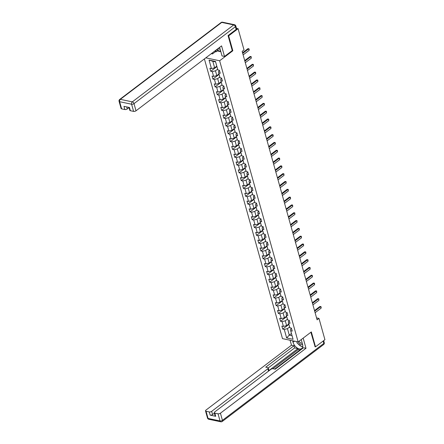 <?xml version="1.0" encoding="UTF-8"?>
<svg xmlns="http://www.w3.org/2000/svg" width="444" height="444" viewBox="0 0 444 444"><rect width="100%" height="100%" fill="white"/><g stroke="black" fill="none" stroke-linecap="round" stroke-linejoin="round"><path stroke-width="0.67" d="M204.395 58.913L282.489 338.622L298.14 341.924L219.641 60.767L205.8 57.842M291.514 328.521L290.509 329.281L290.692 330.786L292.235 331.107L291.397 328.105L289.854 327.777L288.511 322.971L290.054 323.299L289.216 320.291L287.673 319.969L286.33 315.157L287.873 315.484L287.035 312.482L285.492 312.154L284.149 307.348L285.692 307.67L284.854 304.667L283.311 304.34L281.968 299.534L283.511 299.861L282.673 296.853L281.124 296.525L279.787 291.719L281.329 292.047L280.491 289.044L278.943 288.717L277.605 283.91L279.148 284.232L278.31 281.23L276.762 280.902L275.424 276.096L276.967 276.423L276.129 273.415L274.581 273.088L273.238 268.281L274.786 268.609L273.948 265.601L272.4 265.279L271.056 260.467L272.605 260.795L271.761 257.792L270.218 257.464L268.875 252.658L270.424 252.98L269.58 249.978L268.037 249.65L266.694 244.844L268.243 245.171L267.399 242.163L265.856 241.841L264.513 237.029L266.061 237.357L265.218 234.354L263.675 234.027L262.332 229.221L263.88 229.542L263.037 226.54L261.494 226.212L260.151 221.406L261.694 221.734L260.856 218.726L259.313 218.404L257.97 213.592L259.512 213.919L258.674 210.917L257.132 210.589L255.788 205.783L257.331 206.105L256.493 203.102L254.95 202.775L253.607 197.969L255.15 198.296L254.312 195.288L252.769 194.96L251.426 190.154L252.969 190.482L252.131 187.473L250.588 187.152L249.245 182.34L250.788 182.667L249.95 179.665L248.407 179.337L247.064 174.531L248.607 174.853L247.769 171.85L246.226 171.523L244.883 166.716L246.426 167.044L245.588 164.036L244.045 163.714L242.702 158.902L244.244 159.23L243.406 156.227L241.863 155.899L240.52 151.093L242.063 151.415L241.225 148.413L239.682 148.085L238.339 143.279L239.882 143.606L239.044 140.598L237.501 140.276L236.158 135.464L237.701 135.792L236.863 132.789L235.32 132.462L233.977 127.656L235.52 127.977L234.682 124.975L233.139 124.647L231.796 119.841L233.339 120.169L232.501 117.161L230.958 116.833L229.615 112.027L231.158 112.354L230.319 109.346L228.777 109.024L227.433 104.212L228.976 104.54L228.138 101.537L226.595 101.21L225.252 96.404L226.795 96.731L225.957 93.723L224.414 93.395L223.071 88.589L224.614 88.917L223.776 85.908L222.233 85.587L220.89 80.775L222.433 81.102L221.595 78.1L220.046 77.772L218.709 72.966L220.252 73.288L219.414 70.285L217.865 69.958L215.49 61.444L209.063 60.09L212.82 61.305L214.635 67.815L216.811 66.167M290.692 330.786L293.068 339.299L286.641 337.94L284.26 329.426L282.717 329.098L288.911 324.403M209.063 60.09L211.438 68.604L209.895 68.276L210.734 71.279L212.276 71.606L213.62 76.412L212.077 76.091L212.915 79.093L214.458 79.421L215.801 84.227L214.258 83.899L215.096 86.907L216.639 87.235L217.982 92.041L216.439 91.714L217.277 94.716L218.82 95.044L220.163 99.85L218.62 99.528L219.458 102.531L221.001 102.858L222.344 107.664L220.801 107.337L221.639 110.345L223.182 110.673L224.525 115.479L222.982 115.151L223.82 118.16L225.363 118.481L226.706 123.293L225.164 122.966L226.002 125.968L227.544 126.296L228.888 131.102L227.345 130.78L228.183 133.783L229.726 134.11L231.069 138.917L229.526 138.589L230.364 141.597L231.907 141.919L233.25 146.731L231.707 146.403L232.545 149.406L234.088 149.733L235.431 154.54L233.888 154.218L234.726 157.22L236.269 157.548L237.612 162.354L236.069 162.027L236.907 165.035L238.456 165.357L239.793 170.169L238.25 169.841L239.088 172.844L240.637 173.171L241.974 177.977L240.432 177.656L241.27 180.658L242.818 180.986L244.156 185.792L242.613 185.464L243.451 188.472L244.999 188.8L246.342 193.606L244.794 193.279L245.632 196.287L247.18 196.609L248.523 201.421L246.975 201.093L247.819 204.096L249.362 204.423L250.705 209.229L249.156 208.902L250 211.91L251.543 212.238L252.886 217.044L251.337 216.716L252.181 219.725L253.724 220.046L255.067 224.858L253.518 224.531L254.362 227.533L255.905 227.861L257.248 232.667L255.7 232.345L256.543 235.348L258.086 235.675L259.429 240.482L257.886 240.154L258.724 243.162L260.267 243.484L261.61 248.296L260.067 247.968L260.906 250.971L262.448 251.298L263.792 256.105L262.249 255.783L263.087 258.785L264.63 259.113L265.973 263.919L264.43 263.592L265.268 266.6L266.811 266.927L268.154 271.734L266.611 271.406L267.449 274.409L268.992 274.736L270.335 279.542L268.792 279.221L269.63 282.223L271.173 282.551L272.516 287.357L270.973 287.029L271.811 290.037L273.354 290.365L274.697 295.171L273.154 294.844L273.992 297.852L275.535 298.174L276.878 302.986L275.336 302.658L276.174 305.661L277.716 305.988L279.06 310.794L277.517 310.473L278.355 313.475L279.898 313.803L281.241 318.609L279.698 318.281L280.536 321.29L282.079 321.611L283.422 326.423L281.879 326.096L282.717 329.098M232.201 50.622L232.834 50.755L228.666 35.831L238.089 28.682L244.034 49.967L242.147 51.399L317.099 319.835L318.981 318.404L316.555 317.893M288.511 322.971L288.328 321.473L289.333 320.707M288.794 323.987L286.624 325.635L285.281 320.829L287.451 319.181M283.422 326.423L286.624 325.635M282.079 321.611L285.281 320.829M286.33 315.157L286.147 313.658L287.151 312.892M286.613 316.172L284.443 317.821L283.1 313.014L285.27 311.366M281.241 318.609L284.443 317.821M279.898 313.803L283.1 313.014M284.149 307.348L283.96 305.844L284.97 305.084M284.432 308.364L282.262 310.012L280.919 305.2L283.089 303.552M279.06 310.794L282.262 310.012M277.716 305.988L280.919 305.2M281.968 299.534L281.779 298.029L282.789 297.269M282.251 300.549L280.081 302.198L278.738 297.391L280.908 295.743M276.878 302.986L280.081 302.198M275.535 298.174L278.738 297.391M279.787 291.719L279.598 290.221L280.608 289.455M280.07 292.735L277.9 294.383L276.557 289.577L278.727 287.928M274.697 295.171L277.9 294.383M273.354 290.365L276.557 289.577M277.605 283.91L277.417 282.406L278.421 281.646M277.889 284.926L275.713 286.569L274.375 281.762L276.545 280.114M272.516 287.357L275.713 286.569M271.173 282.551L274.375 281.762M275.424 276.096L275.236 274.592L276.24 273.831M275.707 277.112L273.532 278.76L272.194 273.948L274.364 272.305M270.335 279.542L273.532 278.76M268.992 274.736L272.194 273.948M273.238 268.281L273.054 266.783L274.059 266.017M273.526 269.297L271.351 270.945L270.013 266.139L272.183 264.491M268.154 271.734L271.351 270.945M266.811 266.927L270.013 266.139M271.056 260.467L270.873 258.969L271.878 258.208M271.345 261.488L269.169 263.131L267.832 258.325L270.002 256.676M265.973 263.919L269.169 263.131M264.63 259.113L267.832 258.325M268.875 252.658L268.692 251.154L269.697 250.394M269.164 253.674L266.988 255.322L265.645 250.51L267.821 248.868M263.792 256.105L266.988 255.322M262.448 251.298L265.645 250.51M266.694 244.844L266.511 243.345L267.516 242.579M266.983 245.859L264.807 247.508L263.464 242.702L265.64 241.053M261.61 248.296L264.807 247.508M260.267 243.484L263.464 242.702M264.513 237.029L264.33 235.531L265.334 234.765M264.796 238.045L262.626 239.693L261.283 234.887L263.459 233.239M259.429 240.482L262.626 239.693M258.086 235.675L261.283 234.887M262.332 229.221L262.149 227.717L263.153 226.956M262.615 230.236L260.445 231.885L259.102 227.073L261.277 225.424M257.248 232.667L260.445 231.885M255.905 227.861L259.102 227.073M260.151 221.406L259.968 219.902L260.972 219.142M260.434 222.422L258.264 224.07L256.921 219.264L259.096 217.616M255.067 224.858L258.264 224.07M253.724 220.046L256.921 219.264M257.97 213.592L257.786 212.093L258.791 211.327M258.253 214.607L256.083 216.256L254.739 211.449L256.915 209.801M252.886 217.044L256.083 216.256M251.543 212.238L254.739 211.449M255.788 205.783L255.605 204.279L256.61 203.519M256.071 206.799L253.901 208.441L252.558 203.635L254.728 201.987M250.705 209.229L253.901 208.441M249.362 204.423L252.558 203.635M253.607 197.969L253.424 196.464L254.429 195.704M253.89 198.984L251.72 200.633L250.377 195.826L252.547 194.178M248.523 201.421L251.72 200.633M247.18 196.609L250.377 195.826M251.426 190.154L251.243 188.656L252.248 187.89M251.709 191.17L249.539 192.818L248.196 188.012L250.366 186.363M246.342 193.606L249.539 192.818M244.999 188.8L248.196 188.012M249.245 182.34L249.062 180.841L250.066 180.081M249.528 183.361L247.358 185.004L246.015 180.197L248.185 178.549M244.156 185.792L247.358 185.004M242.818 180.986L246.015 180.197M247.064 174.531L246.881 173.027L247.885 172.266M247.347 175.547L245.177 177.195L243.834 172.383L246.004 170.74M241.974 177.977L245.177 177.195M240.637 173.171L243.834 172.383M244.883 166.716L244.7 165.218L245.704 164.452M245.166 167.732L242.996 169.38L241.653 164.574L243.823 162.926M239.793 170.169L242.996 169.38M238.456 165.357L241.653 164.574M242.702 158.902L242.518 157.404L243.523 156.638M242.985 159.918L240.815 161.566L239.471 156.76L241.641 155.111M237.612 162.354L240.815 161.566M236.269 157.548L239.471 156.76M240.52 151.093L240.337 149.589L241.342 148.829M240.803 152.109L238.633 153.757L237.29 148.945L239.46 147.303M235.431 154.54L238.633 153.757M234.088 149.733L237.29 148.945M238.339 143.279L238.156 141.775L239.161 141.014M238.622 144.294L236.452 145.943L235.109 141.137L237.279 139.488M233.25 146.731L236.452 145.943M231.907 141.919L235.109 141.137M236.158 135.464L235.975 133.966L236.979 133.2M236.441 136.48L234.271 138.128L232.928 133.322L235.098 131.674M231.069 138.917L234.271 138.128M229.726 134.11L232.928 133.322M233.977 127.656L233.794 126.152L234.798 125.391M234.26 128.671L232.09 130.32L230.747 125.508L232.917 123.859M228.888 131.102L232.09 130.32M227.544 126.296L230.747 125.508M231.796 119.841L231.613 118.337L232.617 117.577M232.079 120.857L229.909 122.505L228.566 117.699L230.736 116.051M226.706 123.293L229.909 122.505M225.363 118.481L228.566 117.699M229.615 112.027L229.431 110.528L230.436 109.762M229.898 113.042L227.728 114.691L226.385 109.884L228.555 108.236M224.525 115.479L227.728 114.691M223.182 110.673L226.385 109.884M227.433 104.212L227.25 102.714L228.255 101.954M227.717 105.234L225.546 106.876L224.203 102.07L226.373 100.422M222.344 107.664L225.546 106.876M221.001 102.858L224.203 102.07M225.252 96.404L225.069 94.899L226.074 94.139M225.535 97.419L223.365 99.068L222.022 94.256L224.192 92.613M220.163 99.85L223.365 99.068M218.82 95.044L222.022 94.256M223.071 88.589L222.882 87.091L223.893 86.325M223.354 89.605L221.184 91.253L219.841 86.447L222.011 84.798M217.982 92.041L221.184 91.253M216.639 87.235L219.841 86.447M220.89 80.775L220.701 79.276L221.711 78.516M221.173 81.796L219.003 83.439L217.66 78.632L219.83 76.984M215.801 84.227L219.003 83.439M214.458 79.421L217.66 78.632M218.709 72.966L218.52 71.462L219.53 70.701M218.992 73.982L216.822 75.63L215.479 70.818L217.649 69.175M213.62 76.412L216.822 75.63M212.276 71.606L215.479 70.818M211.438 68.604L214.635 67.815M228.666 35.831L228.094 35.714M238.089 28.682L236.486 28.344M314.929 346.72L315.501 346.836L324.925 339.688L318.981 318.404M315.501 346.836L311.333 331.912L298.14 341.924M232.834 50.755L219.641 60.767M215.618 61.894L212.82 61.305M291.453 333.505L289.277 335.148L292.074 335.742M289.632 326.995L287.462 328.638L289.277 335.148L286.641 337.94M284.26 329.426L287.462 328.638M210.734 71.279L216.927 66.583M212.915 79.093L219.108 74.398M215.096 86.907L221.29 82.207M217.277 94.716L223.471 90.021M219.458 102.531L225.652 97.835M221.639 110.345L227.833 105.644M223.82 118.16L230.014 113.459M226.002 125.968L232.195 121.273M228.183 133.783L234.377 129.087M230.364 141.597L236.558 136.896M232.545 149.406L238.739 144.711M234.726 157.22L240.92 152.525M236.907 165.035L243.101 160.334M239.088 172.844L245.282 168.148M241.27 180.658L247.463 175.963M243.451 188.472L249.645 183.772M245.632 196.287L251.826 191.586M247.819 204.096L254.007 199.4M250 211.91L256.188 207.209M252.181 219.725L258.369 215.024M254.362 227.533L260.55 222.838M256.543 235.348L262.731 230.652M258.724 243.162L264.913 238.461M260.906 250.971L267.094 246.276M263.087 258.785L269.275 254.09M265.268 266.6L271.456 261.899M267.449 274.409L273.643 269.713M269.63 282.223L275.824 277.528M271.811 290.037L278.005 285.337M273.992 297.852L280.186 293.151M276.174 305.661L282.367 300.965M278.355 313.475L284.549 308.78M280.536 321.29L286.73 316.589M242.702 53.38L248.696 48.834L247.935 48.674L248.973 48.773L249.184 49.523L249.112 50.339L243.123 54.884M242.535 52.775L247.935 48.674M249.112 50.339L248.696 48.834L248.973 48.773M220.529 50.572L219.392 51.238L216.938 49.395M217.838 48.718A3.791 2.22 -127.2 0 0 220.069 48.923M219.108 47.747A2.597 1.521 -127.2 0 0 219.641 47.697M302.791 346.198L301.892 346.72L297.18 343.184L296.747 341.63M298.129 341.924A3.791 2.22 -127.2 0 0 302.569 344.405M299.162 341.147A2.597 1.521 -127.2 0 0 302.22 343.151M216.877 49.445L217.294 50.938L216.161 51.798L215.484 51.654L212.51 53.913L211.316 53.663M212.51 53.913L212.243 52.958M236.158 29.415L235.403 26.707A1.748 0.794 -15.6 0 0 235.82 25.968L236.574 28.671A1.748 0.794 164.4 0 1 236.158 29.415L228.055 35.559L232.251 50.588L224.52 56.449L222.022 55.922L220.041 48.812A6.566 3.841 -127.2 0 0 219.525 47.436M224.52 56.449L221.573 45.882L136.003 110.8A1.748 0.794 164.4 0 1 133.6 111.389L130.386 110.711A1.748 0.794 164.4 0 1 129.831 110.323L129.015 107.409M217.294 50.938L220.84 51.687M126.673 106.915L127.245 108.952A1.748 0.794 164.4 0 1 124.847 109.54L121.628 108.863A1.748 0.794 164.4 0 1 121.073 108.475L119.075 101.315A1.748 0.794 -15.6 0 0 119.63 101.704L121.628 108.863M130.386 110.711L129.493 107.509L123.948 106.338L124.847 109.54M127.245 108.952L129.065 107.576M215.484 51.654L215.218 50.699M215.745 50.3L216.161 51.798M301.226 339.582L302.542 344.289A6.566 3.841 -127.2 0 1 301.748 348.518A6.566 3.841 -127.2 0 1 296.936 347.791A6.566 3.841 -127.2 0 1 293.023 342.28L292.596 340.753M290.099 340.226L291.492 345.21L293.989 345.737L265.717 367.188L267.704 367.604A1.748 0.794 -15.6 0 1 268.259 367.993A1.748 0.794 -15.6 0 1 267.843 368.731L211.677 411.344L212.571 414.552A1.748 0.794 164.4 0 1 210.167 415.14L215.712 416.311A1.748 0.794 164.4 0 1 215.157 415.923L214.258 412.715A1.748 0.794 -15.6 0 0 214.818 413.103L218.032 413.786A1.748 0.794 -15.6 0 0 220.429 413.192L222.427 420.357L323.831 343.423L323.16 341.025M299.889 350L298.14 349.628L297.857 348.629L294.6 347.941L293.989 345.737M301.365 349.367L300.86 349.262L274.731 369.092M214.258 412.715A1.748 0.794 -15.6 0 1 214.68 411.976L270.846 369.364A1.748 0.794 -15.6 0 1 273.243 368.775L275.23 369.197L303.502 347.746L305.999 348.274L220.429 413.192M303.163 338.112L305.999 348.274M291.492 345.21L205.922 410.128A1.748 0.794 -15.6 0 0 205.505 410.867A1.748 0.794 -15.6 0 0 206.06 411.255L209.274 411.932A1.748 0.794 -15.6 0 0 211.677 411.344M315.118 346.758L310.889 332.251M297.857 348.629L268.454 370.934L267.843 368.731M298.14 349.628L272.949 368.736M214.385 413.17L212.571 414.552M294.6 347.941L268.237 367.943M268.259 367.993L268.875 370.196A1.748 0.794 164.4 0 1 268.454 370.934M296.609 341.603A6.566 3.841 -127.2 0 0 296.886 342.113M298.152 343.911A6.566 3.841 -127.2 0 0 301.448 346.387M302.092 346.603A6.566 3.841 -127.2 0 0 302.736 346.725M302.214 346.531L302.78 346.337M302.786 346.253L302.314 346.609M244.883 61.194L250.877 56.649L250.116 56.488L251.154 56.582L251.298 58.153L245.304 62.698M244.716 60.584L250.116 56.488M251.298 58.153L250.877 56.649L251.154 56.582M247.064 69.009L253.058 64.463L252.297 64.302L253.335 64.397L253.48 65.962L247.486 70.507M246.897 68.398L252.297 64.302M253.48 65.962L253.058 64.463L253.335 64.397M249.245 76.818L255.239 72.272L254.479 72.111L255.516 72.211L255.727 72.96L255.661 73.776L249.667 78.322M249.078 76.213L254.479 72.111M255.661 73.776L255.239 72.272L255.516 72.211M251.426 84.632L257.42 80.087L256.66 79.926L257.698 80.025L257.909 80.775L257.842 81.591L251.848 86.136M251.26 84.021L256.66 79.926M257.842 81.591L257.42 80.087L257.698 80.025M253.607 92.446L259.601 87.901L258.841 87.74L259.879 87.834L260.023 89.399L254.029 93.95M253.441 91.836L258.841 87.74M260.023 89.399L259.601 87.901L259.879 87.834M255.788 100.261L261.782 95.71L261.022 95.549L262.06 95.649L262.204 97.214L256.21 101.759M255.622 99.65L261.022 95.549M262.204 97.214L261.782 95.71L262.06 95.649M257.97 108.07L263.964 103.524L263.203 103.363L264.241 103.463L264.452 104.212L264.385 105.028L258.391 109.574M257.803 107.459L263.203 103.363M264.385 105.028L263.964 103.524L264.241 103.463M260.151 115.884L266.145 111.339L265.384 111.178L266.422 111.272L266.567 112.837L260.573 117.388M259.984 115.273L265.384 111.178M266.567 112.837L266.145 111.339L266.422 111.272M262.332 123.698L268.326 119.147L267.566 118.986L268.603 119.086L268.814 119.836L268.748 120.651L262.754 125.197M262.165 123.088L267.566 118.986M268.748 120.651L268.326 119.147L268.603 119.086M264.519 131.507L270.507 126.962L269.747 126.801L270.785 126.901L270.995 127.65L270.929 128.466L264.935 133.011M264.347 130.902L269.747 126.801M270.929 128.466L270.507 126.962L270.785 126.901M266.7 139.322L272.688 134.776L271.928 134.615L272.966 134.71L273.177 135.464L273.11 136.28L267.116 140.826M266.528 138.711L271.928 134.615M273.11 136.28L272.688 134.776L272.966 134.71M268.881 147.136L274.869 142.591L274.109 142.43L275.147 142.524L275.358 143.273L275.291 144.089L269.297 148.635M268.709 146.526L274.109 142.43M275.291 144.089L274.869 142.591L275.147 142.524M271.062 154.945L277.05 150.399L276.29 150.239L277.328 150.338L277.539 151.088L277.472 151.904L271.478 156.449M270.89 154.34L276.29 150.239M277.472 151.904L277.05 150.399L277.328 150.338M273.243 162.759L279.232 158.214L278.471 158.053L279.509 158.153L279.72 158.902L279.653 159.718L273.659 164.263M273.071 162.149L278.471 158.053M279.653 159.718L279.232 158.214L279.509 158.153M275.424 170.574L281.413 166.028L280.652 165.867L281.69 165.962L281.901 166.716L281.835 167.527L275.841 172.072M275.252 169.963L280.652 165.867M281.835 167.527L281.413 166.028L281.69 165.962M277.605 178.383L283.594 173.837L282.834 173.676L283.877 173.776L284.016 175.341L278.022 179.887M277.433 177.778L282.834 173.676M284.016 175.341L283.594 173.837L283.877 173.776M279.787 186.197L285.781 181.652L285.015 181.491L286.058 181.59L286.197 183.156L280.203 187.701M279.615 185.586L285.015 181.491M286.197 183.156L285.781 181.652L286.058 181.59M281.968 194.011L287.962 189.466L287.196 189.305L288.239 189.399L288.378 190.964L282.384 195.515M281.796 193.401L287.196 189.305M288.378 190.964L287.962 189.466L288.239 189.399M284.149 201.826L290.143 197.275L289.377 197.114L290.42 197.214L290.559 198.779L284.565 203.324M283.977 201.215L289.377 197.114M290.559 198.779L290.143 197.275L290.42 197.214M286.33 209.635L292.324 205.089L291.558 204.928L292.602 205.028L292.74 206.593L286.746 211.139M286.158 209.024L291.558 204.928M292.74 206.593L292.324 205.089L292.602 205.028M288.511 217.449L294.505 212.904L293.739 212.743L294.783 212.837L294.921 214.402L288.927 218.953M288.339 216.839L293.739 212.743M294.921 214.402L294.505 212.904L294.783 212.837M290.692 225.263L296.686 220.712L295.92 220.557L296.964 220.651L297.103 222.216L291.114 226.762M290.52 224.653L295.92 220.557M297.103 222.216L296.686 220.712L296.964 220.651M292.874 233.072L298.868 228.527L298.107 228.366L299.145 228.466L299.356 229.215L299.284 230.031L293.295 234.576M292.701 232.467L298.107 228.366M299.284 230.031L298.868 228.527L299.145 228.466M295.055 240.887L301.049 236.341L300.288 236.18L301.326 236.275L301.465 237.845L295.476 242.391M294.883 240.276L300.288 236.18M301.465 237.845L301.049 236.341L301.326 236.275M297.236 248.701L303.23 244.156L302.469 243.995L303.507 244.089L303.646 245.654L297.658 250.2M297.064 248.091L302.469 243.995M303.646 245.654L303.23 244.156L303.507 244.089M299.417 256.51L305.411 251.964L304.651 251.804L305.688 251.903L305.899 252.653L305.827 253.469L299.839 258.014M299.245 255.905L304.651 251.804M305.827 253.469L305.411 251.964L305.688 251.903M301.598 264.324L307.592 259.779L306.832 259.618L307.87 259.718L308.081 260.467L308.008 261.283L302.02 265.828M301.426 263.714L306.832 259.618M308.008 261.283L307.592 259.779L307.87 259.718M303.779 272.139L309.773 267.593L309.013 267.432L310.051 267.527L310.19 269.092L304.201 273.643M303.613 271.528L309.013 267.432M310.19 269.092L309.773 267.593L310.051 267.527M305.96 279.953L311.954 275.402L311.194 275.241L312.232 275.341L312.443 276.09L312.376 276.906L306.382 281.452M305.794 279.343L311.194 275.241M312.376 276.906L311.954 275.402L312.232 275.341M308.142 287.762L314.136 283.217L313.375 283.056L314.413 283.155L314.624 283.905L314.557 284.721L308.563 289.266M307.975 287.151L313.375 283.056M314.557 284.721L314.136 283.217L314.413 283.155M310.323 295.576L316.317 291.031L315.556 290.87L316.594 290.964L316.739 292.529L310.745 297.08M310.156 294.966L315.556 290.87M316.739 292.529L316.317 291.031L316.594 290.964M312.504 303.391L318.498 298.84L317.738 298.679L318.775 298.779L318.92 300.344L312.926 304.889M312.337 302.78L317.738 298.679M318.92 300.344L318.498 298.84L318.775 298.779M314.685 311.2L320.679 306.654L319.919 306.493L320.957 306.593L321.167 307.342L321.101 308.158L315.107 312.704M314.519 310.595L319.919 306.493M321.101 308.158L320.679 306.654L320.957 306.593M235.82 25.968A1.748 1.748 0 0 0 234.493 24.725A1.748 1.177 -78.1 0 0 233.716 24.936A1.748 1.027 52.8 0 1 235.403 26.707L133.999 103.641A1.748 1.027 52.8 0 0 132.312 101.87L233.716 24.936L221.745 22.411L120.341 99.339L132.312 101.87A1.748 1.177 101.9 0 0 131.602 104.229L119.63 101.704A1.748 1.177 -78.1 0 1 120.341 99.339A1.748 1.027 52.8 0 0 119.702 99.45A1.748 1.748 0 0 0 119.075 101.315M133.6 111.389L131.602 104.229A1.748 0.794 -15.6 0 0 133.999 103.641L136.003 110.8M221.106 22.516A1.748 1.027 52.8 0 1 221.745 22.411A1.748 1.177 101.9 0 1 222.522 22.2A1.748 1.748 0 0 0 221.106 22.516L119.702 99.45M214.818 413.103L215.712 416.311M210.167 415.14L209.274 411.932M206.06 411.255L208.058 418.42L220.03 420.945L218.032 413.786M294.505 341.159L293.023 342.28M208.058 418.42A1.748 0.794 164.4 0 1 207.503 418.032A1.748 1.748 0 0 0 208.83 419.275A1.748 1.177 -78.1 0 1 208.058 418.42M220.03 420.945A1.748 1.177 101.9 0 0 220.801 421.8A1.748 1.748 0 0 0 222.222 421.484A1.748 1.027 52.8 0 0 222.427 420.357A1.748 0.794 164.4 0 1 220.03 420.945M323.676 340.637L324.248 342.685A1.748 0.794 164.4 0 1 323.831 343.423A1.748 1.027 52.8 0 1 323.621 344.55L222.222 421.484M234.493 24.725L222.522 22.2M205.505 410.867L207.503 418.032M208.83 419.275L220.801 421.8M323.621 344.55A1.748 1.748 0 0 0 324.248 342.685"/></g></svg>
